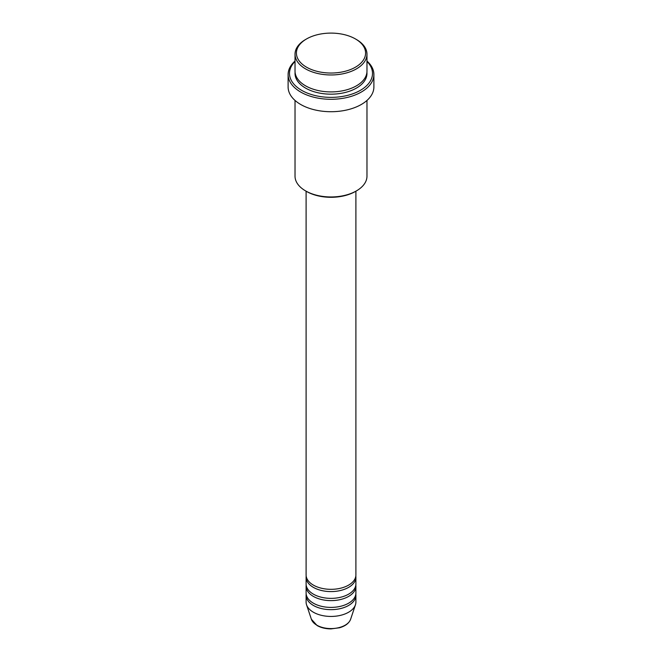 <?xml version="1.0" encoding="UTF-8"?>
<svg xmlns="http://www.w3.org/2000/svg" width="662" height="662" viewBox="0 0 662 662"><rect width="100%" height="100%" fill="white"/><g stroke="black" fill="none" stroke-linecap="round" stroke-linejoin="round"><path stroke-width="0.99" d="M306.101 191.186L306.101 574.955A24.899 14.374 0 0 0 313.391 585.117A24.899 14.374 0 0 0 340.533 588.237A24.899 14.374 0 0 0 355.899 574.955L355.899 191.186M306.175 576.081A24.899 14.374 0 0 0 306.101 577.214A24.899 14.374 0 0 0 313.391 587.376A24.899 14.374 0 0 0 340.533 590.496A24.899 14.374 0 0 0 355.899 577.214A24.899 14.374 0 0 0 355.825 576.081M306.101 577.214L306.101 583.992A24.899 14.374 0 0 0 313.391 594.153A24.899 14.374 0 0 0 340.533 597.273A24.899 14.374 0 0 0 355.899 583.992L355.899 577.214M306.175 585.117A24.899 14.374 0 0 0 306.101 586.251A24.899 14.374 0 0 0 313.391 596.412A24.899 14.374 0 0 0 340.533 599.532A24.899 14.374 0 0 0 355.899 586.251A24.899 14.374 0 0 0 355.825 585.117M306.101 586.251L306.101 593.028A24.899 14.374 0 0 0 313.391 603.19A24.899 14.374 0 0 0 340.533 606.309A24.899 14.374 0 0 0 355.899 593.028L355.899 586.251M306.175 594.153A24.899 14.374 0 0 0 306.101 595.287A24.899 14.374 0 0 0 313.391 605.449A24.899 14.374 0 0 0 340.533 608.568A24.899 14.374 0 0 0 355.899 595.287A24.899 14.374 0 0 0 355.825 594.153M306.539 67.185A34.59 19.968 0 0 0 355.453 67.185A34.59 19.968 0 0 0 355.461 38.95L356.437 39.513A35.971 20.77 180 0 1 366.971 54.201A35.971 20.77 180 0 1 344.761 73.383A35.971 20.77 180 0 1 305.563 68.881A35.971 20.77 180 0 1 295.029 54.201A35.971 20.77 180 0 1 305.563 39.513L306.539 38.95A34.59 19.968 0 0 0 306.539 67.185M356.437 190.879L355.461 191.45A34.59 19.968 180 0 1 306.539 191.45L305.563 190.879A35.971 20.77 0 0 0 356.437 190.879A35.971 20.77 0 0 0 366.971 176.2L366.971 100.442M295.029 61.45A41.507 23.964 0 0 0 301.649 90.346A41.507 23.964 0 0 0 356.247 92.423A41.507 23.964 0 0 0 366.971 61.45M366.971 61.045A42.889 24.759 180 0 1 373.889 74.533A42.889 24.759 180 0 1 347.409 97.405A42.889 24.759 180 0 1 300.672 92.043A42.889 24.759 180 0 1 288.111 74.533A42.889 24.759 180 0 1 295.029 61.045M295.029 54.201L295.029 71.14A35.971 20.77 0 0 0 305.563 85.828A35.971 20.77 0 0 0 344.761 90.33A35.971 20.77 0 0 0 366.971 71.14L366.971 54.201M288.111 74.533L288.111 86.954A42.889 24.759 0 0 0 300.672 104.464A42.889 24.759 0 0 0 347.409 109.834A42.889 24.759 0 0 0 373.889 86.954L373.889 74.533M306.101 595.287L306.101 602.064A24.899 14.374 0 0 0 306.547 604.787A24.899 14.374 0 0 0 313.391 612.226A24.899 14.374 0 0 0 338.299 615.809A24.899 14.374 0 0 0 355.453 604.787A24.899 14.374 0 0 0 355.899 602.064L355.899 595.287M356.437 39.513L355.461 38.95A34.59 19.968 0 0 0 306.539 38.95M295.029 100.442L295.029 176.2A35.971 20.77 0 0 0 305.563 190.879L306.539 191.45M316.866 625.201A19.984 11.544 0 0 0 336.859 628.072A19.984 11.544 0 0 0 350.628 619.227C349.081 623.215 345.39 626.062 339.548 627.758L330.967 628.9C325.63 628.859 321.02 627.741 317.123 625.557L311.372 619.227A19.984 11.544 0 0 0 316.866 625.201M366.913 72.274A35.971 20.77 180 0 1 345.663 92.366A35.971 20.77 180 0 1 305.563 88.087A35.971 20.77 180 0 1 295.087 72.274M350.628 619.227L355.453 604.787M311.372 619.227L306.547 604.787"/></g></svg>
